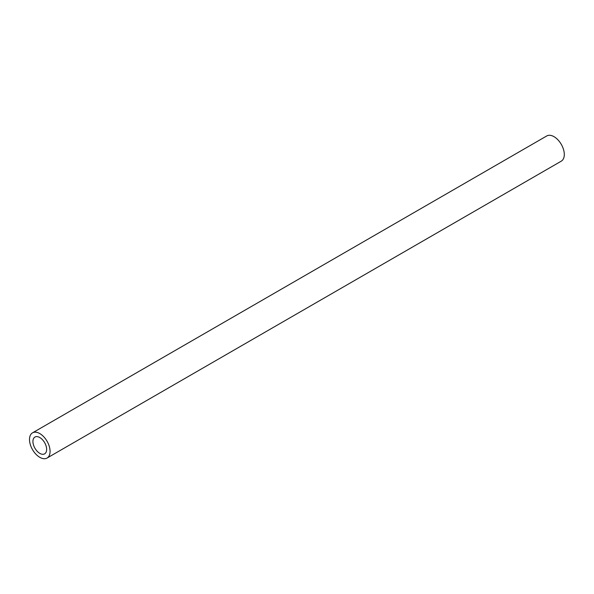 <?xml version="1.0" encoding="UTF-8"?>
<svg xmlns="http://www.w3.org/2000/svg" width="594" height="594" viewBox="0 0 594 594"><rect width="100%" height="100%" fill="white"/><g stroke="black" fill="none" stroke-linecap="round" stroke-linejoin="round"><path stroke-width="0.89" d="M47.06 458.041L561.285 161.152A14.546 8.398 -120 0 0 561.285 144.357A14.546 8.398 -120 0 0 546.74 135.959L32.514 432.848A14.546 8.398 -120 0 0 30.287 444.505A14.546 8.398 -120 0 0 39.791 457.321A14.546 8.398 -120 0 0 47.06 458.041A14.546 8.398 -120 0 0 47.06 441.245A14.546 8.398 -120 0 0 32.514 432.848M39.791 453.363A9.697 5.598 -120 0 0 44.632 453.838A9.697 5.598 -120 0 0 44.632 442.641A9.697 5.598 -120 0 0 34.942 437.043A9.697 5.598 -120 0 0 33.45 444.817A9.697 5.598 -120 0 0 39.791 453.363"/></g></svg>
